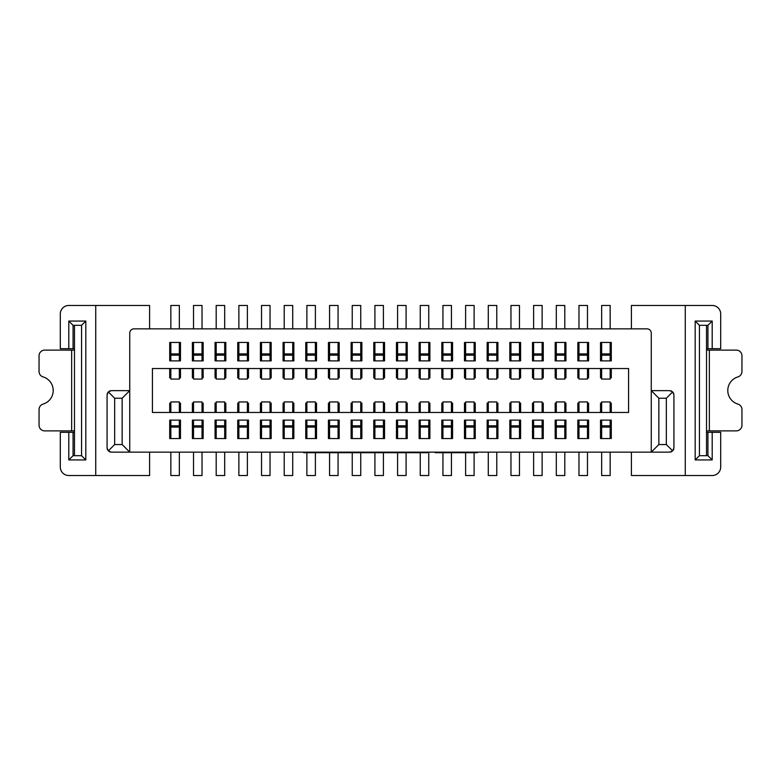 <?xml version="1.0" encoding="UTF-8"?>
<svg xmlns="http://www.w3.org/2000/svg" width="781" height="781" viewBox="0 0 781 781"><rect width="100%" height="100%" fill="white"/><g stroke="black" fill="none" stroke-linecap="round" stroke-linejoin="round"><path stroke-width="1.17" d="M149.591 452.15L149.591 475.531L95.731 475.531L95.731 305.469L149.591 305.469L149.591 328.85M108.315 391.886L114.67 398.232L114.67 444.555L122.148 444.555L129.744 452.15L129.744 390.646L111.322 390.646L108.315 391.886L107.075 394.893L107.075 447.894L108.315 450.901L111.322 452.15L651.256 452.15L651.256 390.646L658.852 398.232L666.33 398.232L666.33 444.555L658.852 444.555L658.852 398.232M666.33 444.555L672.685 450.901L669.678 452.15L651.256 452.15L658.852 444.555M107.241 449.075A4.247 4.247 0 0 0 107.544 449.846M109.379 451.672A4.247 4.247 0 0 0 110.141 451.974M114.67 444.555L108.315 450.901M110.141 390.812A4.247 4.247 0 0 0 109.379 391.115M107.544 392.941A4.247 4.247 0 0 0 107.241 393.712M95.731 475.531L68.806 475.531A8.503 8.503 0 0 1 60.303 467.028L60.303 432.303L68.806 432.303L68.806 459.941L85.812 459.941L85.812 321.059L68.806 321.059L68.806 348.697L74.478 348.697M68.806 348.697L60.303 348.697L60.303 313.972A8.503 8.503 0 0 1 68.806 305.469L95.731 305.469M74.478 432.303L68.806 432.303M68.806 459.941L73.063 455.684L73.063 432.303M74.478 350.113L44.722 350.113A5.672 5.672 0 0 0 39.05 355.785L39.05 371.483A5.672 5.672 0 0 0 43.101 376.92A14.175 14.175 0 0 1 43.101 404.08A5.672 5.672 0 0 0 39.05 409.517L39.05 425.215A5.672 5.672 0 0 0 44.722 430.887L74.478 430.887M73.063 348.697L73.063 325.316L81.566 325.316L85.812 321.059M73.063 325.316L68.806 321.059M73.063 455.684L81.566 455.684L81.566 325.316M81.566 455.684L85.812 459.941M74.478 455.684L74.478 325.316M672.685 450.901L673.925 447.894L673.925 394.893L672.685 391.886L669.678 390.646L651.256 390.646L651.256 333.106A4.247 4.247 0 0 0 647 328.85L134 328.85A4.247 4.247 0 0 0 129.744 333.106L129.744 390.646L122.148 398.232L114.67 398.232M169.711 360.881L169.711 342.459L180.479 342.459L180.479 360.881L169.711 360.881L169.711 342.459L170.844 342.459L170.844 360.881M180.479 420.119L180.479 438.541L169.711 438.541L169.711 420.119L180.479 420.119L180.479 438.541L179.347 438.541L179.347 420.119M192.38 360.881L192.38 342.459L203.158 342.459L203.158 360.881L192.38 360.881L192.38 342.459L193.522 342.459L193.522 360.881M203.158 420.119L203.158 438.541L192.38 438.541L192.38 420.119L203.158 420.119L203.158 438.541L202.025 438.541L202.025 420.119M215.058 360.881L215.058 342.459L225.826 342.459L225.826 360.881L215.058 360.881L215.058 342.459L216.191 342.459L216.191 360.881M225.826 420.119L225.826 438.541L215.058 438.541L215.058 420.119L225.826 420.119L225.826 438.541L224.694 438.541L224.694 420.119M237.736 360.881L237.736 342.459L248.504 342.459L248.504 360.881L237.736 360.881L237.736 342.459L238.869 342.459L238.869 360.881M248.504 420.119L248.504 438.541L237.736 438.541L237.736 420.119L248.504 420.119L248.504 438.541L247.372 438.541L247.372 420.119M260.405 360.881L260.405 342.459L271.173 342.459L271.173 360.881L260.405 360.881L260.405 342.459L261.537 342.459L261.537 360.881M271.173 420.119L271.173 438.541L260.405 438.541L260.405 420.119L271.173 420.119L271.173 438.541L270.041 438.541L270.041 420.119M283.083 360.881L283.083 342.459L293.851 342.459L293.851 360.881L283.083 360.881L283.083 342.459L284.216 342.459L284.216 360.881M293.851 420.119L293.851 438.541L283.083 438.541L283.083 420.119L293.851 420.119L293.851 438.541L292.719 438.541L292.719 420.119M305.752 360.881L305.752 342.459L316.53 342.459L316.53 360.881L305.752 360.881L305.752 342.459L306.884 342.459L306.884 360.881M316.53 420.119L316.53 438.541L305.752 438.541L305.752 420.119L316.53 420.119L316.53 438.541L315.387 438.541L315.387 420.119M328.43 360.881L328.43 342.459L339.198 342.459L339.198 360.881L328.43 360.881L328.43 342.459L329.562 342.459L329.562 360.881M339.198 420.119L339.198 438.541L328.43 438.541L328.43 420.119L339.198 420.119L339.198 438.541L338.066 438.541L338.066 420.119M351.108 360.881L351.108 342.459L361.876 342.459L361.876 360.881L351.108 360.881L351.108 342.459L352.241 342.459L352.241 360.881M361.876 420.119L361.876 438.541L351.108 438.541L351.108 420.119L361.876 420.119L361.876 438.541L360.744 438.541L360.744 420.119M373.777 360.881L373.777 342.459L384.545 342.459L384.545 360.881L373.777 360.881L373.777 342.459L374.909 342.459L374.909 360.881M384.545 420.119L384.545 438.541L373.777 438.541L373.777 420.119L384.545 420.119L384.545 438.541L383.412 438.541L383.412 420.119M396.455 360.881L396.455 342.459L407.223 342.459L407.223 360.881L396.455 360.881L396.455 342.459L397.588 342.459L397.588 360.881M407.223 420.119L407.223 438.541L396.455 438.541L396.455 420.119L407.223 420.119L407.223 438.541L406.091 438.541L406.091 420.119M419.124 360.881L419.124 342.459L429.892 342.459L429.892 360.881L419.124 360.881L419.124 342.459L420.256 342.459L420.256 360.881M429.892 420.119L429.892 438.541L419.124 438.541L419.124 420.119L429.892 420.119L429.892 438.541L428.759 438.541L428.759 420.119M441.802 360.881L441.802 342.459L452.57 342.459L452.57 360.881L441.802 360.881L441.802 342.459L442.934 342.459L442.934 360.881M452.57 420.119L452.57 438.541L441.802 438.541L441.802 420.119L452.57 420.119L452.57 438.541L451.438 438.541L451.438 420.119M464.47 360.881L464.47 342.459L475.248 342.459L475.248 360.881L464.47 360.881L464.47 342.459L465.613 342.459L465.613 360.881M475.248 420.119L475.248 438.541L464.47 438.541L464.47 420.119L475.248 420.119L475.248 438.541L474.116 438.541L474.116 420.119M487.149 360.881L487.149 342.459L497.917 342.459L497.917 360.881L487.149 360.881L487.149 342.459L488.281 342.459L488.281 360.881M497.917 420.119L497.917 438.541L487.149 438.541L487.149 420.119L497.917 420.119L497.917 438.541L496.784 438.541L496.784 420.119M509.827 360.881L509.827 342.459L520.595 342.459L520.595 360.881L509.827 360.881L509.827 342.459L510.959 342.459L510.959 360.881M520.595 420.119L520.595 438.541L509.827 438.541L509.827 420.119L520.595 420.119L520.595 438.541L519.463 438.541L519.463 420.119M532.496 360.881L532.496 342.459L543.264 342.459L543.264 360.881L532.496 360.881L532.496 342.459L533.628 342.459L533.628 360.881M543.264 420.119L543.264 438.541L532.496 438.541L532.496 420.119L543.264 420.119L543.264 438.541L542.131 438.541L542.131 420.119M555.174 360.881L555.174 342.459L565.942 342.459L565.942 360.881L555.174 360.881L555.174 342.459L556.306 342.459L556.306 360.881M565.942 420.119L565.942 438.541L555.174 438.541L555.174 420.119L565.942 420.119L565.942 438.541L564.809 438.541L564.809 420.119M577.842 360.881L577.842 342.459L588.62 342.459L588.62 360.881L577.842 360.881L577.842 342.459L578.975 342.459L578.975 360.881M587.478 420.119L587.478 438.541L577.842 438.541L577.842 420.119L588.62 420.119L588.62 438.541L588.62 420.119M600.521 360.881L600.521 342.459L611.289 342.459L611.289 360.881L600.521 360.881L600.521 342.459L601.653 342.459L601.653 360.881M610.156 420.119L610.156 438.541L600.521 438.541L600.521 420.119L611.289 420.119L611.289 438.541L611.289 420.119M628.578 412.466L152.422 412.466L152.422 368.534L628.578 368.534L628.578 412.466M670.859 390.812A4.247 4.247 0 0 1 671.621 391.115M673.456 392.941A4.247 4.247 0 0 1 673.759 393.712M712.194 348.697L707.937 348.697L707.937 325.316L712.194 321.059L712.194 348.697L720.697 348.697L720.697 313.972A8.503 8.503 0 0 0 712.194 305.469L631.409 305.469L631.409 328.85M685.269 305.469L685.269 475.531L712.194 475.531A8.503 8.503 0 0 0 720.697 467.028L720.697 432.303L712.194 432.303L712.194 459.941L695.188 459.941L695.188 321.059L712.194 321.059M631.409 452.15L631.409 475.531L685.269 475.531M673.759 449.075A4.247 4.247 0 0 1 673.456 449.846M671.621 451.672A4.247 4.247 0 0 1 670.859 451.974M672.685 391.886L666.33 398.232M706.522 432.303L712.194 432.303M707.937 325.316L699.434 325.316L699.434 455.684L707.937 455.684L712.194 459.941M707.937 455.684L707.937 432.303M699.434 455.684L695.188 459.941M699.434 325.316L695.188 321.059M706.522 325.316L706.522 455.684M706.522 430.887L736.278 430.887A5.672 5.672 0 0 0 741.95 425.215L741.95 409.517A5.672 5.672 0 0 0 737.899 404.08A14.175 14.175 0 0 1 737.899 376.92A5.672 5.672 0 0 0 741.95 371.483L741.95 355.785A5.672 5.672 0 0 0 736.278 350.113L706.522 350.113M707.937 348.697L706.522 348.697M179.347 328.85L179.347 305.469L170.844 305.469L170.844 328.85M170.844 368.534L170.844 379.058L179.347 379.058L179.347 368.534M179.347 360.881L179.347 342.459L180.479 342.459L180.479 360.881M179.347 353.91L170.844 353.91M179.347 355.179L170.844 355.179M601.653 328.85L601.653 305.469L610.156 305.469L610.156 328.85M610.156 368.534L610.156 379.058L601.653 379.058L601.653 368.534M610.156 360.881L610.156 342.459L611.289 342.459L611.289 360.881M180.479 377.887L179.347 377.887L180.479 377.887L180.479 368.534M169.711 377.887L170.844 377.887L169.711 377.887L169.711 368.534M169.711 403.113L170.844 403.113L169.711 403.113L169.711 412.466M180.479 403.113L179.347 403.113L180.479 403.113L180.479 412.466M179.347 427.09L170.844 427.09L170.844 438.541L169.711 438.541L169.711 420.119M203.158 377.887L202.025 377.887L203.158 377.887L203.158 368.534M192.38 377.887L193.522 377.887L192.38 377.887L192.38 368.534M202.025 360.881L202.025 342.459L203.158 342.459L203.158 360.881M192.38 403.113L193.522 403.113L192.38 403.113L192.38 412.466M203.158 403.113L202.025 403.113L203.158 403.113L203.158 412.466M202.025 427.09L193.522 427.09L193.522 438.541L192.38 438.541L192.38 420.119M225.826 377.887L224.694 377.887L225.826 377.887L225.826 368.534M215.058 377.887L216.191 377.887L215.058 377.887L215.058 368.534M224.694 360.881L224.694 342.459L225.826 342.459L225.826 360.881M215.058 403.113L216.191 403.113L215.058 403.113L215.058 412.466M225.826 403.113L224.694 403.113L225.826 403.113L225.826 412.466M224.694 427.09L216.191 427.09L216.191 438.541L215.058 438.541L215.058 420.119M248.504 377.887L247.372 377.887L248.504 377.887L248.504 368.534M237.736 377.887L238.869 377.887L237.736 377.887L237.736 368.534M247.372 360.881L247.372 342.459L248.504 342.459L248.504 360.881M237.736 403.113L238.869 403.113L237.736 403.113L237.736 412.466M248.504 403.113L247.372 403.113L248.504 403.113L248.504 412.466M247.372 427.09L238.869 427.09L238.869 438.541L237.736 438.541L237.736 420.119M271.173 377.887L270.041 377.887L271.173 377.887L271.173 368.534M260.405 377.887L261.537 377.887L260.405 377.887L260.405 368.534M270.041 360.881L270.041 342.459L271.173 342.459L271.173 360.881M260.405 403.113L261.537 403.113L260.405 403.113L260.405 412.466M271.173 403.113L270.041 403.113L271.173 403.113L271.173 412.466M270.041 427.09L261.537 427.09L261.537 438.541L260.405 438.541L260.405 420.119M293.851 377.887L292.719 377.887L293.851 377.887L293.851 368.534M283.083 377.887L284.216 377.887L283.083 377.887L283.083 368.534M292.719 360.881L292.719 342.459L293.851 342.459L293.851 360.881M283.083 403.113L284.216 403.113L283.083 403.113L283.083 412.466M293.851 403.113L292.719 403.113L293.851 403.113L293.851 412.466M292.719 427.09L284.216 427.09L284.216 438.541L283.083 438.541L283.083 420.119M316.53 377.887L315.387 377.887L316.53 377.887L316.53 368.534M305.752 377.887L306.884 377.887L305.752 377.887L305.752 368.534M315.387 360.881L315.387 342.459L316.53 342.459L316.53 360.881M305.752 403.113L306.884 403.113L305.752 403.113L305.752 412.466M316.53 403.113L315.387 403.113L316.53 403.113L316.53 412.466M315.387 427.09L306.884 427.09L306.884 438.541L305.752 438.541L305.752 420.119M339.198 377.887L338.066 377.887L339.198 377.887L339.198 368.534M328.43 377.887L329.562 377.887L328.43 377.887L328.43 368.534M338.066 360.881L338.066 342.459L339.198 342.459L339.198 360.881M328.43 403.113L329.562 403.113L328.43 403.113L328.43 412.466M339.198 403.113L338.066 403.113L339.198 403.113L339.198 412.466M338.066 427.09L329.562 427.09L329.562 438.541L328.43 438.541L328.43 420.119M361.876 377.887L360.744 377.887L361.876 377.887L361.876 368.534M351.108 377.887L352.241 377.887L351.108 377.887L351.108 368.534M360.744 360.881L360.744 342.459L361.876 342.459L361.876 360.881M351.108 403.113L352.241 403.113L351.108 403.113L351.108 412.466M361.876 403.113L360.744 403.113L361.876 403.113L361.876 412.466M360.744 427.09L352.241 427.09L352.241 438.541L351.108 438.541L351.108 420.119M384.545 377.887L383.412 377.887L384.545 377.887L384.545 368.534M373.777 377.887L374.909 377.887L373.777 377.887L373.777 368.534M383.412 360.881L383.412 342.459L384.545 342.459L384.545 360.881M373.777 403.113L374.909 403.113L373.777 403.113L373.777 412.466M384.545 403.113L383.412 403.113L384.545 403.113L384.545 412.466M383.412 427.09L374.909 427.09L374.909 438.541L373.777 438.541L373.777 420.119M407.223 377.887L406.091 377.887L407.223 377.887L407.223 368.534M396.455 377.887L397.588 377.887L396.455 377.887L396.455 368.534M406.091 360.881L406.091 342.459L407.223 342.459L407.223 360.881M396.455 403.113L397.588 403.113L396.455 403.113L396.455 412.466M407.223 403.113L406.091 403.113L407.223 403.113L407.223 412.466M406.091 427.09L397.588 427.09L397.588 438.541L396.455 438.541L396.455 420.119M429.892 377.887L428.759 377.887L429.892 377.887L429.892 368.534M419.124 377.887L420.256 377.887L419.124 377.887L419.124 368.534M428.759 360.881L428.759 342.459L429.892 342.459L429.892 360.881M419.124 403.113L420.256 403.113L419.124 403.113L419.124 412.466M429.892 403.113L428.759 403.113L429.892 403.113L429.892 412.466M428.759 427.09L420.256 427.09L420.256 438.541L419.124 438.541L419.124 420.119M452.57 377.887L451.438 377.887L452.57 377.887L452.57 368.534M441.802 377.887L442.934 377.887L441.802 377.887L441.802 368.534M451.438 360.881L451.438 342.459L452.57 342.459L452.57 360.881M441.802 403.113L442.934 403.113L441.802 403.113L441.802 412.466M452.57 403.113L451.438 403.113L452.57 403.113L452.57 412.466M451.438 427.09L442.934 427.09L442.934 438.541L441.802 438.541L441.802 420.119M475.248 377.887L474.116 377.887L475.248 377.887L475.248 368.534M464.47 377.887L465.613 377.887L464.47 377.887L464.47 368.534M474.116 360.881L474.116 342.459L475.248 342.459L475.248 360.881M464.47 403.113L465.613 403.113L464.47 403.113L464.47 412.466M475.248 403.113L474.116 403.113L475.248 403.113L475.248 412.466M474.116 427.09L465.613 427.09L465.613 438.541L464.47 438.541L464.47 420.119M497.917 377.887L496.784 377.887L497.917 377.887L497.917 368.534M487.149 377.887L488.281 377.887L487.149 377.887L487.149 368.534M496.784 360.881L496.784 342.459L497.917 342.459L497.917 360.881M487.149 403.113L488.281 403.113L487.149 403.113L487.149 412.466M497.917 403.113L496.784 403.113L497.917 403.113L497.917 412.466M496.784 427.09L488.281 427.09L488.281 438.541L487.149 438.541L487.149 420.119M520.595 377.887L519.463 377.887L520.595 377.887L520.595 368.534M509.827 377.887L510.959 377.887L509.827 377.887L509.827 368.534M519.463 360.881L519.463 342.459L520.595 342.459L520.595 360.881M509.827 403.113L510.959 403.113L509.827 403.113L509.827 412.466M520.595 403.113L519.463 403.113L520.595 403.113L520.595 412.466M519.463 427.09L510.959 427.09L510.959 438.541L509.827 438.541L509.827 420.119M543.264 377.887L542.131 377.887L543.264 377.887L543.264 368.534M532.496 377.887L533.628 377.887L532.496 377.887L532.496 368.534M542.131 360.881L542.131 342.459L543.264 342.459L543.264 360.881M532.496 403.113L533.628 403.113L532.496 403.113L532.496 412.466M543.264 403.113L542.131 403.113L543.264 403.113L543.264 412.466M542.131 427.09L533.628 427.09L533.628 438.541L532.496 438.541L532.496 420.119M565.942 377.887L564.809 377.887L565.942 377.887L565.942 368.534M555.174 377.887L556.306 377.887L555.174 377.887L555.174 368.534M564.809 360.881L564.809 342.459L565.942 342.459L565.942 360.881M555.174 403.113L556.306 403.113L555.174 403.113L555.174 412.466M565.942 403.113L564.809 403.113L565.942 403.113L565.942 412.466M564.809 427.09L556.306 427.09L556.306 438.541L555.174 438.541L555.174 420.119M577.842 377.887L578.975 377.887L577.842 377.887L577.842 368.534M587.478 377.887L588.62 377.887L587.478 377.887M588.62 360.881L588.62 342.459L587.478 342.459L587.478 353.91L578.975 353.91M577.842 403.113L578.975 403.113L577.842 403.113L577.842 412.466M588.62 403.113L587.478 403.113L588.62 403.113L588.62 412.466M577.842 420.119L577.842 438.541L578.975 438.541L578.975 420.119M611.289 377.887L610.156 377.887L611.289 377.887L611.289 368.534M600.521 377.887L601.653 377.887L600.521 377.887L600.521 368.534M600.521 403.113L601.653 403.113L600.521 403.113L600.521 412.466M611.289 403.113L610.156 403.113L611.289 403.113L611.289 412.466M600.521 420.119L600.521 438.541L601.653 438.541L601.653 420.119M601.653 452.15L601.653 475.531L610.156 475.531L610.156 452.15M610.156 412.466L610.156 401.942L601.653 401.942L601.653 412.466M588.62 368.534L588.62 377.887M587.478 412.466L587.478 401.942L578.975 401.942L578.975 412.466M578.975 452.15L578.975 475.531L587.478 475.531L587.478 452.15M587.478 427.09L578.975 427.09M610.156 425.821L601.653 425.821M610.156 427.09L601.653 427.09M587.478 328.85L587.478 305.469L578.975 305.469L578.975 328.85M578.975 368.534L578.975 379.058L587.478 379.058L587.478 368.534M587.478 360.881L587.478 353.91M587.478 355.179L578.975 355.179M564.809 328.85L564.809 305.469L556.306 305.469L556.306 328.85M556.306 368.534L556.306 379.058L564.809 379.058L564.809 368.534M564.809 353.91L556.306 353.91M564.809 355.179L556.306 355.179M542.131 328.85L542.131 305.469L533.628 305.469L533.628 328.85M533.628 368.534L533.628 379.058L542.131 379.058L542.131 368.534M542.131 353.91L533.628 353.91M542.131 355.179L533.628 355.179M519.463 328.85L519.463 305.469L510.959 305.469L510.959 328.85M510.959 368.534L510.959 379.058L519.463 379.058L519.463 368.534M519.463 353.91L510.959 353.91M519.463 355.179L510.959 355.179M496.784 328.85L496.784 305.469L488.281 305.469L488.281 328.85M488.281 368.534L488.281 379.058L496.784 379.058L496.784 368.534M496.784 353.91L488.281 353.91M496.784 355.179L488.281 355.179M474.116 328.85L474.116 305.469L465.613 305.469L465.613 328.85M465.613 368.534L465.613 379.058L474.116 379.058L474.116 368.534M474.116 353.91L465.613 353.91M474.116 355.179L465.613 355.179M451.438 328.85L451.438 305.469L442.934 305.469L442.934 328.85M442.934 368.534L442.934 379.058L451.438 379.058L451.438 368.534M451.438 353.91L442.934 353.91M451.438 355.179L442.934 355.179M428.759 328.85L428.759 305.469L420.256 305.469L420.256 328.85M420.256 368.534L420.256 379.058L428.759 379.058L428.759 368.534M428.759 353.91L420.256 353.91M428.759 355.179L420.256 355.179M406.091 328.85L406.091 305.469L397.588 305.469L397.588 328.85M397.588 368.534L397.588 379.058L406.091 379.058L406.091 368.534M406.091 353.91L397.588 353.91M406.091 355.179L397.588 355.179M383.412 328.85L383.412 305.469L374.909 305.469L374.909 328.85M374.909 368.534L374.909 379.058L383.412 379.058L383.412 368.534M383.412 353.91L374.909 353.91M383.412 355.179L374.909 355.179M360.744 328.85L360.744 305.469L352.241 305.469L352.241 328.85M352.241 368.534L352.241 379.058L360.744 379.058L360.744 368.534M360.744 353.91L352.241 353.91M360.744 355.179L352.241 355.179M338.066 328.85L338.066 305.469L329.562 305.469L329.562 328.85M329.562 368.534L329.562 379.058L338.066 379.058L338.066 368.534M338.066 353.91L329.562 353.91M338.066 355.179L329.562 355.179M315.387 328.85L315.387 305.469L306.884 305.469L306.884 328.85M306.884 368.534L306.884 379.058L315.387 379.058L315.387 368.534M315.387 353.91L306.884 353.91M315.387 355.179L306.884 355.179M292.719 328.85L292.719 305.469L284.216 305.469L284.216 328.85M284.216 368.534L284.216 379.058L292.719 379.058L292.719 368.534M292.719 353.91L284.216 353.91M292.719 355.179L284.216 355.179M270.041 328.85L270.041 305.469L261.537 305.469L261.537 328.85M261.537 368.534L261.537 379.058L270.041 379.058L270.041 368.534M270.041 353.91L261.537 353.91M270.041 355.179L261.537 355.179M247.372 328.85L247.372 305.469L238.869 305.469L238.869 328.85M238.869 368.534L238.869 379.058L247.372 379.058L247.372 368.534M247.372 353.91L238.869 353.91M247.372 355.179L238.869 355.179M224.694 328.85L224.694 305.469L216.191 305.469L216.191 328.85M216.191 368.534L216.191 379.058L224.694 379.058L224.694 368.534M224.694 353.91L216.191 353.91M224.694 355.179L216.191 355.179M202.025 328.85L202.025 305.469L193.522 305.469L193.522 328.85M193.522 368.534L193.522 379.058L202.025 379.058L202.025 368.534M202.025 353.91L193.522 353.91M202.025 355.179L193.522 355.179M179.347 412.466L179.347 401.942L170.844 401.942L170.844 412.466M170.844 452.15L170.844 475.531L179.347 475.531L179.347 452.15M170.844 427.09L170.844 420.119M179.347 425.821L170.844 425.821M202.025 412.466L202.025 401.942L193.522 401.942L193.522 412.466M193.522 452.15L193.522 475.531L202.025 475.531L202.025 452.15M193.522 427.09L193.522 420.119M202.025 425.821L193.522 425.821M224.694 412.466L224.694 401.942L216.191 401.942L216.191 412.466M216.191 452.15L216.191 475.531L224.694 475.531L224.694 452.15M216.191 427.09L216.191 420.119M224.694 425.821L216.191 425.821M247.372 412.466L247.372 401.942L238.869 401.942L238.869 412.466M238.869 452.15L238.869 475.531L247.372 475.531L247.372 452.15M238.869 427.09L238.869 420.119M247.372 425.821L238.869 425.821M270.041 412.466L270.041 401.942L261.537 401.942L261.537 412.466M261.537 452.15L261.537 475.531L270.041 475.531L270.041 452.15M261.537 427.09L261.537 420.119M270.041 425.821L261.537 425.821M292.719 412.466L292.719 401.942L284.216 401.942L284.216 412.466M284.216 452.15L284.216 475.531L292.719 475.531L292.719 452.15M284.216 427.09L284.216 420.119M292.719 425.821L284.216 425.821M315.387 412.466L315.387 401.942L306.884 401.942L306.884 412.466M306.884 452.716L306.884 475.531L315.387 475.531L315.387 452.716M306.884 427.09L306.884 420.119M315.387 425.821L306.884 425.821M338.066 412.466L338.066 401.942L329.562 401.942L329.562 412.466M329.562 452.716L329.562 475.531L338.066 475.531L338.066 452.716M329.562 427.09L329.562 420.119M338.066 425.821L329.562 425.821M360.744 412.466L360.744 401.942L352.241 401.942L352.241 412.466M352.241 452.716L352.241 475.531L360.744 475.531L360.744 452.716M352.241 427.09L352.241 420.119M360.744 425.821L352.241 425.821M383.412 412.466L383.412 401.942L374.909 401.942L374.909 412.466M374.909 452.716L374.909 475.531L383.412 475.531L383.412 452.716M374.909 427.09L374.909 420.119M383.412 425.821L374.909 425.821M406.091 412.466L406.091 401.942L397.588 401.942L397.588 412.466M397.588 452.716L397.588 475.531L406.091 475.531L406.091 452.716M397.588 427.09L397.588 420.119M406.091 425.821L397.588 425.821M428.759 412.466L428.759 401.942L420.256 401.942L420.256 412.466M420.256 452.716L420.256 475.531L428.759 475.531L428.759 452.15M420.256 427.09L420.256 420.119M428.759 425.821L420.256 425.821M451.438 412.466L451.438 401.942L442.934 401.942L442.934 412.466M442.934 452.716L442.934 475.531L451.438 475.531L451.438 452.716M442.934 427.09L442.934 420.119M451.438 425.821L442.934 425.821M474.116 412.466L474.116 401.942L465.613 401.942L465.613 412.466M465.613 452.716L465.613 475.531L474.116 475.531L474.116 452.716M465.613 427.09L465.613 420.119M474.116 425.821L465.613 425.821M496.784 412.466L496.784 401.942L488.281 401.942L488.281 412.466M488.281 452.15L488.281 475.531L496.784 475.531L496.784 452.15M488.281 427.09L488.281 420.119M496.784 425.821L488.281 425.821M519.463 412.466L519.463 401.942L510.959 401.942L510.959 412.466M510.959 452.15L510.959 475.531L519.463 475.531L519.463 452.15M510.959 427.09L510.959 420.119M519.463 425.821L510.959 425.821M542.131 412.466L542.131 401.942L533.628 401.942L533.628 412.466M533.628 452.15L533.628 475.531L542.131 475.531L542.131 452.15M533.628 427.09L533.628 420.119M542.131 425.821L533.628 425.821M564.809 412.466L564.809 401.942L556.306 401.942L556.306 412.466M556.306 452.15L556.306 475.531L564.809 475.531L564.809 452.15M556.306 427.09L556.306 420.119M564.809 425.821L556.306 425.821M587.478 425.821L578.975 425.821M610.156 355.179L601.653 355.179M610.156 353.91L601.653 353.91M122.148 444.555L122.148 398.232M344.001 452.15L344.001 452.716L310.34 452.716L310.34 452.15M351.089 452.15L351.089 452.716L356.4 452.716L356.4 452.15M368.798 452.15L368.798 452.716L356.4 452.716M381.196 452.15L381.196 452.716L368.798 452.716M386.517 452.15L386.517 452.716L390.5 452.716L390.5 452.15M381.196 452.716L386.517 452.716M393.604 452.15L393.604 452.716L390.5 452.716M394.483 452.15L393.604 452.716M396.26 452.15L396.26 452.716L394.483 452.716M399.804 452.15L399.804 452.716L396.26 452.716M403.347 452.15L403.347 452.716L399.804 452.716M407.77 452.15L407.77 452.716L403.347 452.716M415.746 452.15L415.746 452.716L407.77 452.716M420.168 452.15L420.168 452.716L415.746 452.716M423.712 452.15L423.712 452.716L420.168 452.716M427.256 452.15L427.256 452.716L423.712 452.716M428.144 452.15L427.256 452.716M456.485 452.15L456.485 452.716L449.397 452.716L449.397 452.15M470.66 452.15L470.66 452.716L456.485 452.716M435.232 452.15L435.232 452.716L449.397 452.716M303.702 452.15L303.702 452.716L309.012 452.716L309.012 452.15M310.34 452.716L309.012 452.716M344.441 452.15L344.441 452.716L349.761 452.716L349.761 452.15M351.089 452.716L349.761 452.716M434.783 452.15L435.232 452.716M471.988 452.15L471.988 452.716L470.66 452.716M477.298 452.15L477.298 452.716L471.988 452.716M71.647 350.113L71.647 430.887M709.353 430.887L709.353 350.113"/></g></svg>
